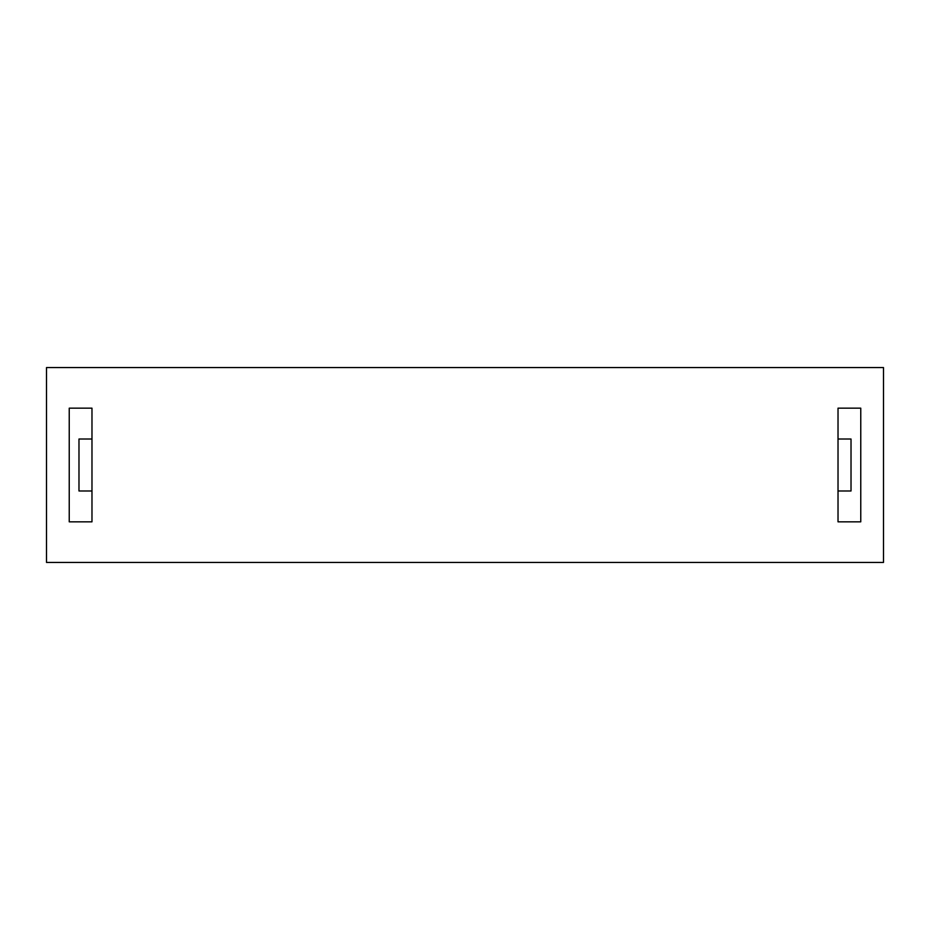 <?xml version="1.0" encoding="UTF-8"?>
<svg xmlns="http://www.w3.org/2000/svg" width="930" height="930" viewBox="0 0 930 930"><rect width="100%" height="100%" fill="white"/><g stroke="black" fill="none" stroke-linecap="round" stroke-linejoin="round"><path stroke-width="1.4" d="M838.023 408.165L838.023 439.018L838.023 408.165L860.762 408.165L860.762 521.835L838.023 521.835L838.023 408.165L838.023 521.835L860.762 521.835L860.762 408.165L838.023 408.165M91.977 439.018L91.977 408.165L91.977 439.018L78.98 439.018L78.98 490.982L91.977 490.982L91.977 521.835L91.977 490.982L78.98 490.982L78.98 439.018L91.977 439.018M838.023 490.982L851.02 490.982L851.02 439.018L838.023 439.018L851.02 439.018L851.02 490.982L838.023 490.982M883.5 562.441L46.5 562.441L46.5 367.559L883.5 367.559L46.5 367.559L46.5 562.441L883.5 562.441L883.5 367.559L883.5 562.441M69.239 408.165L91.977 408.165L91.977 521.835L69.239 521.835L69.239 408.165L69.239 521.835L91.977 521.835L91.977 408.165L69.239 408.165"/></g></svg>
